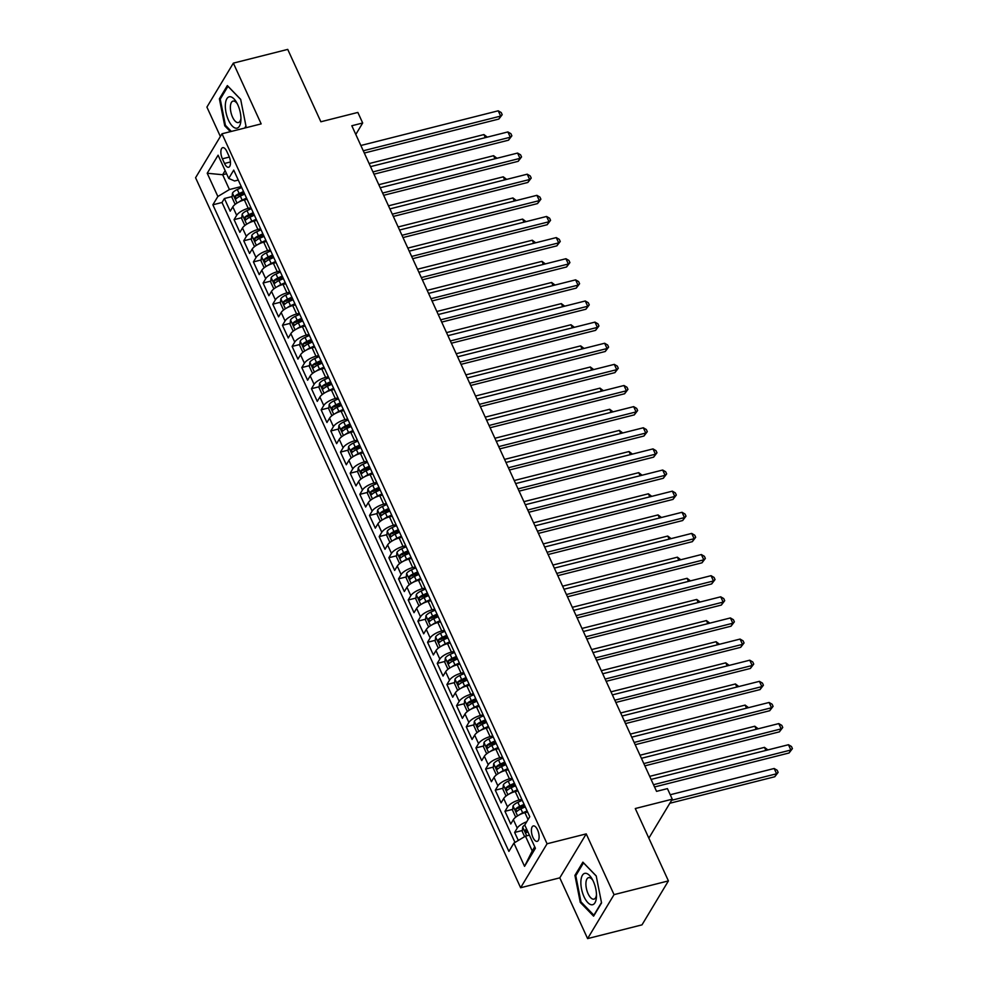 <?xml version="1.0" encoding="UTF-8"?>
<svg xmlns="http://www.w3.org/2000/svg" width="988" height="988" viewBox="0 0 988 988"><rect width="100%" height="100%" fill="white"/><g stroke="black" fill="none" stroke-linecap="round" stroke-linejoin="round"><path stroke-width="1.48" d="M537.546 829.846A7.953 3.421 -104.2 0 0 533.31 825.931A7.953 3.421 -104.2 0 0 532.964 837.454A7.953 3.421 -104.2 0 0 537.2 841.356A7.953 3.421 -104.2 0 0 537.546 829.846M587.601 938.6L641.99 924.867L668.419 880.901L614.042 894.634L586.23 833.884L547.068 843.777L520.627 887.743L559.788 877.85L587.601 938.6L614.042 894.634M547.068 843.777L222.004 133.775L195.575 177.741L520.627 887.743M222.004 133.775L261.165 123.895L233.353 63.133L206.912 107.099L220.373 136.492M233.353 63.133L287.73 49.4L320.865 121.771L357.854 112.434L362.682 122.994L351.814 125.748L656.551 791.363L667.431 788.622L672.272 799.181L635.284 808.53L668.419 880.901M247.062 199.23L244.369 199.909A9.942 3.532 155.4 0 0 232.81 206.863L230.204 211.197L224.4 198.514L232.118 196.563M239.195 194.784L244.419 193.463M250.927 207.678L248.235 208.357A9.942 3.532 155.4 0 0 236.675 215.31L234.07 219.645L241.801 217.693M248.865 215.915L254.089 214.594M234.07 219.645L239.874 232.328L242.48 227.993A9.942 3.532 155.4 0 1 254.04 221.04L256.732 220.361M266.414 241.492L263.722 242.171A9.942 3.532 155.4 0 0 252.162 249.124L249.556 253.459L243.752 240.776L251.471 238.824M258.535 237.046L263.771 235.724M276.084 262.623L273.392 263.302A9.942 3.532 155.4 0 0 261.832 270.255L259.227 274.59L253.422 261.906L261.153 259.955M268.217 258.177L273.441 256.855M285.754 283.754L283.062 284.433A9.942 3.532 155.4 0 0 271.502 291.386L268.897 295.721L263.092 283.037L270.823 281.086M277.887 279.308L283.111 277.986M295.437 304.884L292.744 305.564A9.942 3.532 155.4 0 0 281.185 312.517L278.579 316.852L272.774 304.168L280.493 302.217M287.557 300.438L292.794 299.117M305.107 326.015L302.414 326.695A9.942 3.532 155.4 0 0 290.855 333.648L288.249 337.982L282.445 325.299L290.176 323.348M297.24 321.569L302.464 320.248M314.777 347.146L312.097 347.825A9.942 3.532 155.4 0 0 300.537 354.778L297.919 359.113L292.115 346.43L299.846 344.479M306.91 342.7L312.146 341.379M324.459 368.277L321.767 368.956A9.942 3.532 155.4 0 0 310.207 375.909L307.601 380.244L301.797 367.561L309.516 365.609M316.592 363.831L321.816 362.51M334.129 389.408L331.437 390.087A9.942 3.532 155.4 0 0 319.877 397.04L317.272 401.375L311.467 388.692L319.198 386.74M326.262 384.962L331.486 383.64M343.799 410.539L341.119 411.218A9.942 3.532 155.4 0 0 329.56 418.171L326.942 422.506L321.137 409.822L328.868 407.871M335.932 406.093L341.169 404.771M353.482 431.67L350.789 432.349A9.942 3.532 155.4 0 0 339.23 439.302L336.624 443.637L330.819 430.953L338.538 429.002M345.615 427.224L350.839 425.902M363.152 452.8L360.459 453.48A9.942 3.532 155.4 0 0 348.9 460.433L346.294 464.768L340.49 452.084L348.221 450.133M355.285 448.354L360.509 447.033M372.834 473.931L370.142 474.611A9.942 3.532 155.4 0 0 358.582 481.564L355.976 485.898L350.172 473.215L357.891 471.264M364.955 469.485L370.191 468.164M382.504 495.062L379.812 495.741A9.942 3.532 155.4 0 0 368.252 502.694L365.646 507.029L359.842 494.346L367.561 492.395M374.637 490.616L379.861 489.295M392.174 516.193L389.482 516.872A9.942 3.532 155.4 0 0 377.922 523.825L375.317 528.16L369.512 515.477L377.243 513.525M384.307 511.747L389.531 510.426M401.857 537.324L399.164 538.003A9.942 3.532 155.4 0 0 387.605 544.956L384.999 549.291L379.194 536.608L386.913 534.656M393.977 532.878L399.214 531.556M411.527 558.455L408.834 559.134A9.942 3.532 155.4 0 0 397.275 566.087L394.669 570.422L388.864 557.738L396.596 555.787M403.66 554.009L408.884 552.687M421.197 579.586L418.504 580.265A9.942 3.532 155.4 0 0 406.945 587.218L404.339 591.553L398.535 578.869L406.266 576.918M413.33 575.139L418.554 573.818M430.879 600.716L428.187 601.396A9.942 3.532 155.4 0 0 416.627 608.349L414.021 612.684L408.217 600L415.936 598.049M423.012 596.27L428.236 594.949M440.549 621.847L437.857 622.526A9.942 3.532 155.4 0 0 426.297 629.48L423.691 633.814L417.887 621.131L425.618 619.18M432.682 617.401L437.906 616.08M450.219 642.978L447.539 643.657A9.942 3.532 155.4 0 0 435.98 650.61L433.361 654.945L427.557 642.262L435.288 640.31M442.352 638.532L447.589 637.211M459.902 664.109L457.209 664.788A9.942 3.532 155.4 0 0 445.65 671.741L443.044 676.076L437.239 663.393L444.958 661.441M452.035 659.663L457.259 658.341M469.572 685.24L466.879 685.919A9.942 3.532 155.4 0 0 455.32 692.872L452.714 697.207L446.909 684.523L454.641 682.572M461.705 680.794L466.929 679.472M479.242 706.371L476.562 707.05A9.942 3.532 155.4 0 0 465.002 714.003L462.384 718.338L456.579 705.654L464.311 703.703M471.375 701.925L476.611 700.603M488.924 727.501L486.232 728.181A9.942 3.532 155.4 0 0 474.672 735.134L472.066 739.469L466.262 726.785L473.981 724.834M481.057 723.055L486.281 721.734M498.594 748.632L495.902 749.312A9.942 3.532 155.4 0 0 484.342 756.265L481.736 760.599L475.932 747.916L483.663 745.965M490.727 744.186L495.951 742.865M508.277 769.763L505.584 770.442A9.942 3.532 155.4 0 0 494.025 777.395L491.419 781.73L485.614 769.047L493.333 767.096M500.397 765.317L505.634 763.996M517.947 790.894L515.254 791.573A9.942 3.532 155.4 0 0 503.695 798.526L501.089 802.861L495.284 790.178L503.003 788.226M510.08 786.448L515.304 785.127M527.617 812.025L524.924 812.704A9.942 3.532 155.4 0 0 513.365 819.657L510.759 823.992L504.954 811.309L512.686 809.357M519.75 807.579L524.974 806.257M222.386 158.821L224.523 163.465A7.706 3.322 -104.2 0 0 228.623 167.256A7.706 3.322 -104.2 0 0 228.957 156.104L226.82 151.448A7.706 3.322 -104.2 0 0 222.72 147.657A7.706 3.322 -104.2 0 0 222.386 158.821L229.352 157.055M226.585 173.752L222.658 174.74L229.426 189.535L217.866 196.489L212.865 204.8L508.906 851.409L513.908 843.097L524.554 866.34L535.41 848.272L524.764 825.029L529.766 816.718L233.724 170.109L228.734 178.433L234.576 180.977L238.281 180.051M217.866 196.489L207.221 173.246L218.089 155.19L228.734 178.433M521.812 799.341L519.12 800.021L515.254 791.573M512.142 778.211L509.45 778.89L505.584 770.442M502.472 757.08L499.78 757.759L495.902 749.312M492.79 735.949L490.097 736.628L486.232 728.181M483.12 714.818L480.427 715.497L476.562 707.05M473.437 693.687L470.757 694.366L466.879 685.919M463.767 672.556L461.075 673.236L457.209 664.788M454.097 651.425L451.405 652.105L447.539 643.657M444.415 630.295L441.735 630.974L437.857 622.526M434.745 609.164L432.052 609.843L428.187 601.396M425.075 588.033L422.382 588.712L418.504 580.265M415.392 566.902L412.7 567.581L408.834 559.134M405.722 545.771L403.03 546.45L399.164 538.003M396.052 524.64L393.36 525.32L389.482 516.872M386.37 503.51L383.677 504.189L379.812 495.741M376.7 482.379L374.007 483.058L370.142 474.611M367.03 461.248L364.337 461.927L360.459 453.48M357.347 440.117L354.655 440.796L350.789 432.349M347.677 418.986L344.985 419.665L341.119 411.218M337.995 397.855L335.315 398.535L331.437 390.087M328.325 376.724L325.632 377.404L321.767 368.956M318.655 355.594L315.962 356.273L312.097 347.825M308.972 334.463L306.292 335.142L302.414 326.695M299.302 313.332L296.61 314.011L292.744 305.564M289.632 292.201L286.94 292.88L283.062 284.433M279.95 271.07L277.258 271.749L273.392 263.302M270.28 249.939L267.587 250.619L263.722 242.171M260.61 228.808L257.917 229.488L254.04 221.04M224.4 198.514L222.004 202.491L514.995 842.443M526.715 821.794A9.942 3.532 -24.6 0 0 517.243 828.105L514.637 832.439L518.305 840.455M504.954 811.309L507.56 806.974A9.942 3.532 -24.6 0 1 519.12 800.021M495.284 790.178L497.89 785.843A9.942 3.532 -24.6 0 1 509.45 778.89M485.614 769.047L488.22 764.712A9.942 3.532 -24.6 0 1 499.78 757.759M475.932 747.916L478.538 743.581A9.942 3.532 -24.6 0 1 490.097 736.628M466.262 726.785L468.868 722.45A9.942 3.532 -24.6 0 1 480.427 715.497M456.579 705.654L459.198 701.319A9.942 3.532 -24.6 0 1 470.757 694.366M446.909 684.523L449.515 680.189A9.942 3.532 -24.6 0 1 461.075 673.236M437.239 663.393L439.845 659.058A9.942 3.532 -24.6 0 1 451.405 652.105M427.557 642.262L430.175 637.927A9.942 3.532 -24.6 0 1 441.735 630.974M417.887 621.131L420.493 616.796A9.942 3.532 -24.6 0 1 432.052 609.843M408.217 600L410.823 595.665A9.942 3.532 -24.6 0 1 422.382 588.712M398.535 578.869L401.14 574.534A9.942 3.532 -24.6 0 1 412.7 567.581M388.864 557.738L391.47 553.404A9.942 3.532 -24.6 0 1 403.03 546.45M379.194 536.608L381.8 532.273A9.942 3.532 -24.6 0 1 393.36 525.32M369.512 515.477L372.118 511.142A9.942 3.532 -24.6 0 1 383.677 504.189M359.842 494.346L362.448 490.011A9.942 3.532 -24.6 0 1 374.007 483.058M350.172 473.215L352.778 468.88A9.942 3.532 -24.6 0 1 364.337 461.927M340.49 452.084L343.095 447.749A9.942 3.532 -24.6 0 1 354.655 440.796M330.819 430.953L333.425 426.618A9.942 3.532 -24.6 0 1 344.985 419.665M321.137 409.822L323.755 405.488A9.942 3.532 -24.6 0 1 335.315 398.535M311.467 388.692L314.073 384.357A9.942 3.532 -24.6 0 1 325.632 377.404M301.797 367.561L304.403 363.226A9.942 3.532 -24.6 0 1 315.962 356.273M292.115 346.43L294.733 342.095A9.942 3.532 -24.6 0 1 306.292 335.142M282.445 325.299L285.05 320.964A9.942 3.532 -24.6 0 1 296.61 314.011M272.774 304.168L275.38 299.833A9.942 3.532 -24.6 0 1 286.94 292.88M263.092 283.037L265.698 278.702A9.942 3.532 -24.6 0 1 277.258 271.749M253.422 261.906L256.028 257.572A9.942 3.532 -24.6 0 1 267.587 250.619M243.752 240.776L246.358 236.441A9.942 3.532 -24.6 0 1 257.917 229.488M241.257 186.547L229.426 189.535M648.844 838.145L672.272 799.181M355.791 134.454L362.682 122.994M225.141 170.603L222.658 174.74L207.221 173.246M529.395 835.144L525.468 836.144L532.236 850.94L534.73 846.79M222.004 202.491L212.865 204.8M514.637 832.439L522.356 830.488M513.908 843.097L525.468 836.144M524.554 866.34L532.236 850.94M245.061 127.958L246.024 126.365L240.664 99.343L227.351 85.573L219.385 98.812L224.745 125.822L230.389 131.663M586.23 833.884L559.788 877.85M601.556 902.921L596.209 875.911L582.883 862.141L574.93 875.38L580.277 902.39L593.603 916.16L601.556 902.921M225.696 125.587L224.745 125.822M220.62 98.504L219.385 98.812M581.24 902.143L580.277 902.39M576.152 875.072L574.93 875.38M364.313 153.041L498.841 119.054L500.632 116.09L363.275 150.781M498.211 110.804L501.225 112.558L502.2 114.682L500.632 116.09L498.211 110.804L360.855 145.495M502.2 114.682L498.841 119.054M238.886 202.021A6.583 2.334 -24.6 0 1 242.146 200.082L246.543 198.094M235.959 203.787L234.922 203.899L232.019 197.563L232.489 193.068A6.583 2.334 -24.6 0 1 237.318 189.511L241.702 187.522M243.542 191.536L239.158 193.524A6.583 2.334 155.4 0 0 235.132 196.118L236.293 198.662A6.583 2.334 -24.6 0 1 240.319 196.056L244.703 194.08M235.132 196.118L238.256 195.328A3.359 1.186 -24.6 0 1 239.59 194.587L244.024 192.586M485.33 137.628L483.922 134.566L369.129 163.563M483.922 134.566L487.306 137.134M237.787 104.753A16.154 6.953 -104.2 0 0 236.478 102.233A16.154 6.953 -104.2 0 0 226.425 99.566A16.154 6.953 -104.2 0 0 228.5 120.203A16.154 6.953 -104.2 0 0 236.428 128.23A16.154 6.953 -104.2 0 0 240.936 119.906A16.154 6.953 -104.2 0 0 237.787 104.753M237.293 103.728A11.066 4.755 -104.2 0 0 233.007 101.109A11.066 4.755 -104.2 0 0 232.538 117.115A11.066 4.755 -104.2 0 0 238.429 122.549A11.066 4.755 -104.2 0 0 240.949 118.214M231.34 131.416L225.425 125.303L220.238 99.133L227.956 86.302L240.689 99.479M245.95 125.982L244.703 128.045M585.551 873.281A16.154 6.953 -104.2 0 0 581.512 888.854A16.154 6.953 -104.2 0 0 591.8 904.798A16.154 6.953 -104.2 0 0 596.48 896.462A16.154 6.953 -104.2 0 0 592.01 878.801A16.154 6.953 -104.2 0 0 585.551 873.281M592.825 880.283A11.066 4.755 -104.2 0 0 589.12 877.603A11.066 4.755 -104.2 0 0 588.539 877.665A11.066 4.755 -104.2 0 0 586.489 888.916A11.066 4.755 -104.2 0 0 593.393 899.179A11.066 4.755 -104.2 0 0 593.961 899.117A11.066 4.755 -104.2 0 0 596.493 894.782M601.482 902.538L593.862 915.209L580.969 901.871L575.782 875.701L583.488 862.87L596.233 876.047M373.983 174.172L508.524 140.185L510.302 137.221L372.945 171.912M507.881 131.935L510.907 133.689L511.87 135.813L510.302 137.221L507.881 131.935L370.525 166.626M511.87 135.813L508.524 140.185M383.653 195.303L518.194 161.316L519.984 158.352L382.628 193.043M517.564 153.066L520.577 154.82L521.541 156.944L519.984 158.352L517.564 153.066L380.207 187.757M521.541 156.944L518.194 161.316M393.335 216.434L527.864 182.447L529.654 179.483L392.298 214.174M527.234 174.197L530.247 175.95L531.223 178.075L529.654 179.483L527.234 174.197L389.877 208.888M531.223 178.075L527.864 182.447M403.005 237.565L537.546 203.577L539.325 200.613L401.968 235.305M536.904 195.328L539.93 197.081L540.893 199.206L539.325 200.613L536.904 195.328L399.547 230.019M540.893 199.206L537.546 203.577M248.556 223.152A6.583 2.334 -24.6 0 1 251.829 221.213L256.213 219.225M245.629 224.918L244.604 225.029L241.702 218.694L242.159 214.198A6.583 2.334 -24.6 0 1 246.988 210.642L251.372 208.653M253.212 212.667L248.828 214.655A6.583 2.334 155.4 0 0 244.802 217.249L245.963 219.793A6.583 2.334 -24.6 0 1 249.989 217.187L254.373 215.211M244.802 217.249L247.926 216.458A3.359 1.186 -24.6 0 1 249.272 215.717L253.694 213.717M495 158.759L493.592 155.696L378.799 184.694M493.592 155.696L496.976 158.265M258.226 244.283A6.583 2.334 -24.6 0 1 261.499 242.344L265.883 240.356M255.299 246.049L254.274 246.16L251.372 239.825L251.829 235.329A6.583 2.334 -24.6 0 1 256.658 231.772L261.054 229.784M262.894 233.798L258.498 235.786A6.583 2.334 155.4 0 0 254.472 238.38L255.633 240.924A6.583 2.334 -24.6 0 1 259.659 238.33L264.055 236.342M254.472 238.38L257.609 237.589A3.359 1.186 -24.6 0 1 258.942 236.848L263.364 234.848M504.67 179.89L503.275 176.827L388.469 205.825M503.275 176.827L506.659 179.396M267.909 265.414A6.583 2.334 -24.6 0 1 271.181 263.475L275.566 261.487M264.982 267.18L263.944 267.291L261.042 260.956L261.511 256.46A6.583 2.334 -24.6 0 1 266.34 252.903L270.724 250.915M272.565 254.929L268.18 256.917A6.583 2.334 155.4 0 0 264.154 259.511L265.315 262.055A6.583 2.334 -24.6 0 1 269.341 259.461L273.725 257.473M264.154 259.511L267.279 258.72A3.359 1.186 -24.6 0 1 268.613 257.979L273.046 255.978M514.353 201.021L512.945 197.958L398.152 226.956M512.945 197.958L516.329 200.527M277.579 286.545A6.583 2.334 -24.6 0 1 280.851 284.606L285.236 282.617M274.652 288.311L273.627 288.422L270.724 282.086L271.181 277.591A6.583 2.334 -24.6 0 1 276.01 274.034L280.407 272.046M282.235 276.06L277.85 278.048A6.583 2.334 155.4 0 0 273.824 280.641L274.985 283.186A6.583 2.334 -24.6 0 1 279.011 280.592L283.395 278.604M273.824 280.641L276.949 279.851A3.359 1.186 -24.6 0 1 278.295 279.11L282.716 277.109M524.023 222.152L522.615 219.089L407.822 248.087M522.615 219.089L526.011 221.658M412.675 258.695L547.216 224.708L549.007 221.744L411.65 256.435M546.586 216.458L549.6 218.212L550.563 220.336L549.007 221.744L546.586 216.458L409.23 251.15M550.563 220.336L547.216 224.708M287.249 307.676A6.583 2.334 -24.6 0 1 290.521 305.737L294.918 303.748M284.322 309.442L283.297 309.553L280.394 303.217L280.851 298.722A6.583 2.334 -24.6 0 1 285.693 295.165L290.077 293.177M291.917 297.19L287.52 299.179A6.583 2.334 155.4 0 0 283.494 301.772L284.655 304.316A6.583 2.334 -24.6 0 1 288.681 301.723L293.078 299.735M283.494 301.772L286.631 300.982A3.359 1.186 -24.6 0 1 287.965 300.241L292.386 298.24M533.693 243.283L532.297 240.22L417.492 269.218M532.297 240.22L535.681 242.789M422.358 279.826L556.886 245.839L558.677 242.875L421.32 277.566M556.256 237.589L559.27 239.343L560.245 241.467L558.677 242.875L556.256 237.589L418.9 272.28M560.245 241.467L556.886 245.839M296.931 328.806A6.583 2.334 -24.6 0 1 300.204 326.867L304.588 324.879M294.004 330.572L292.967 330.684L290.064 324.348L290.534 319.853A6.583 2.334 -24.6 0 1 295.363 316.296L299.747 314.308M301.587 318.321L297.203 320.31A6.583 2.334 155.4 0 0 293.177 322.903L294.338 325.447A6.583 2.334 -24.6 0 1 298.364 322.854L302.748 320.865M293.177 322.903L296.301 322.113A3.359 1.186 -24.6 0 1 297.635 321.372L302.069 319.371M543.375 264.413L541.967 261.351L427.174 290.349M541.967 261.351L545.351 263.92M432.028 300.957L566.569 266.97L568.347 264.006L430.99 298.697M565.926 258.72L568.952 260.474L569.915 262.598L568.347 264.006L565.926 258.72L428.57 293.411M569.915 262.598L566.569 266.97M306.601 349.937A6.583 2.334 -24.6 0 1 309.874 347.998L314.258 346.01M303.674 351.703L302.649 351.814L299.747 345.479L300.204 340.984A6.583 2.334 -24.6 0 1 305.033 337.427L309.429 335.438M311.257 339.452L306.873 341.44A6.583 2.334 155.4 0 0 302.847 344.034L304.008 346.578A6.583 2.334 -24.6 0 1 308.034 343.985L312.418 341.996M302.847 344.034L305.984 343.244A3.359 1.186 -24.6 0 1 307.317 342.503L311.739 340.502M553.045 285.544L551.637 282.482L436.844 311.479M551.637 282.482L555.034 285.05M441.698 322.088L576.239 288.101L578.029 285.137L440.673 319.828M575.609 279.851L578.622 281.605L579.598 283.729L578.029 285.137L575.609 279.851L438.252 314.542M579.598 283.729L576.239 288.101M316.284 371.068A6.583 2.334 -24.6 0 1 319.544 369.129L323.941 367.141M313.344 372.834L312.319 372.945L309.417 366.61L309.874 362.114A6.583 2.334 -24.6 0 1 314.715 358.558L319.099 356.569M320.939 360.583L316.543 362.571A6.583 2.334 155.4 0 0 312.517 365.165L313.678 367.709A6.583 2.334 -24.6 0 1 317.704 365.115L322.1 363.127M312.517 365.165L315.654 364.374A3.359 1.186 -24.6 0 1 316.987 363.633L321.409 361.633M562.728 306.675L561.32 303.612L446.514 332.61M561.32 303.612L564.704 306.181M451.38 343.219L585.909 309.232L587.699 306.268L450.343 340.959M585.279 300.982L588.305 302.736L589.268 304.86L587.699 306.268L585.279 300.982L447.922 335.673M589.268 304.86L585.909 309.232M461.05 364.35L595.591 330.363L597.37 327.399L460.013 362.09M594.961 322.113L597.975 323.866L598.938 325.991L597.37 327.399L594.961 322.113L457.605 356.804M598.938 325.991L595.591 330.363M470.72 385.481L605.261 351.493L607.052 348.529L469.695 383.221M604.631 343.244L607.645 344.997L608.62 347.121L607.052 348.529L604.631 343.244L467.275 377.935M608.62 347.121L605.261 351.493M480.403 406.611L614.931 372.624L616.722 369.66L479.365 404.351M614.301 364.374L617.327 366.128L618.29 368.252L616.722 369.66L614.301 364.374L476.945 399.066M618.29 368.252L614.931 372.624M490.073 427.742L624.614 393.755L626.392 390.791L489.035 425.482M623.984 385.505L626.997 387.271L627.96 389.383L626.392 390.791L623.984 385.505L486.627 420.196M627.96 389.383L624.614 393.755M499.755 448.873L634.284 414.886L636.074 411.922L498.718 446.613M633.654 406.636L636.667 408.402L637.643 410.514L636.074 411.922L633.654 406.636L496.297 441.327M637.643 410.514L634.284 414.886M509.425 470.004L643.966 436.017L645.744 433.053L508.388 467.744M643.324 427.767L646.35 429.533L647.313 431.645L645.744 433.053L643.324 427.767L505.967 462.458M647.313 431.645L643.966 436.017M519.095 491.135L653.636 457.148L655.427 454.184L518.07 488.875M653.006 448.898L656.02 450.664L656.983 452.776L655.427 454.184L653.006 448.898L515.65 483.589M656.983 452.776L653.636 457.148M528.778 512.266L663.306 478.278L665.097 475.314L527.74 510.006M662.676 470.029L665.69 471.795L666.665 473.907L665.097 475.314L662.676 470.029L525.32 504.72M666.665 473.907L663.306 478.278M538.448 533.397L672.989 499.409L674.767 496.445L537.41 531.136M672.346 491.16L675.372 492.926L676.335 495.037L674.767 496.445L672.346 491.16L534.99 525.851M676.335 495.037L672.989 499.409M548.118 554.527L682.659 520.54L684.449 517.576L547.093 552.267M682.029 512.29L685.042 514.056L686.005 516.168L684.449 517.576L682.029 512.29L544.672 546.981M686.005 516.168L682.659 520.54M557.8 575.658L692.329 541.671L694.119 538.707L556.763 573.398M691.699 533.421L694.712 535.187L695.688 537.299L694.119 538.707L691.699 533.421L554.342 568.112M695.688 537.299L692.329 541.671M325.954 392.199A6.583 2.334 -24.6 0 1 329.226 390.26L333.611 388.272M323.027 393.965L321.989 394.076L319.087 387.741L319.556 383.245A6.583 2.334 -24.6 0 1 324.385 379.688L328.769 377.7M330.61 381.714L326.225 383.702A6.583 2.334 155.4 0 0 322.199 386.296L323.36 388.84A6.583 2.334 -24.6 0 1 327.386 386.246L331.77 384.258M322.199 386.296L325.324 385.505A3.359 1.186 -24.6 0 1 326.658 384.764L331.091 382.764M572.398 327.806L570.99 324.743L456.197 353.741M570.99 324.743L574.374 327.312M335.624 413.33A6.583 2.334 -24.6 0 1 338.896 411.391L343.281 409.403M332.697 415.096L331.672 415.207L328.769 408.871L329.226 404.376A6.583 2.334 -24.6 0 1 334.055 400.819L338.452 398.831M340.292 402.845L335.895 404.833A6.583 2.334 155.4 0 0 331.869 407.426L333.03 409.971A6.583 2.334 -24.6 0 1 337.056 407.377L341.453 405.389M331.869 407.426L335.006 406.636A3.359 1.186 -24.6 0 1 336.34 405.895L340.761 403.894M582.068 348.937L580.672 345.874L465.867 374.872M580.672 345.874L584.056 348.443M345.306 434.461A6.583 2.334 -24.6 0 1 348.566 432.522L352.963 430.533M342.379 436.227L341.342 436.338L338.439 430.002L338.909 425.507A6.583 2.334 -24.6 0 1 343.738 421.95L348.122 419.962M349.962 423.976L345.578 425.964A6.583 2.334 155.4 0 0 341.539 428.557L342.7 431.101A6.583 2.334 -24.6 0 1 346.739 428.508L351.123 426.52M341.539 428.557L344.676 427.767A3.359 1.186 -24.6 0 1 346.01 427.026L350.444 425.025M591.75 370.068L590.342 367.005L475.549 396.003M590.342 367.005L593.726 369.574M354.976 455.591A6.583 2.334 -24.6 0 1 358.249 453.653L362.633 451.664M352.049 457.358L351.012 457.469L348.109 451.133L348.579 446.638A6.583 2.334 -24.6 0 1 353.408 443.081L357.792 441.093M359.632 445.106L355.248 447.095A6.583 2.334 155.4 0 0 351.222 449.688L352.383 452.232A6.583 2.334 -24.6 0 1 356.409 449.639L360.793 447.65M351.222 449.688L354.346 448.898A3.359 1.186 -24.6 0 1 355.692 448.157L360.114 446.156M601.42 391.199L600.012 388.136L485.219 417.134M600.012 388.136L603.396 390.705M364.646 476.722A6.583 2.334 -24.6 0 1 367.919 474.783L372.303 472.795M361.719 478.488L360.694 478.6L357.792 472.264L358.249 467.769A6.583 2.334 -24.6 0 1 363.078 464.212L367.474 462.223M369.314 466.237L364.918 468.226A6.583 2.334 155.4 0 0 360.892 470.831L362.053 473.363A6.583 2.334 -24.6 0 1 366.079 470.77L370.475 468.781M360.892 470.831L364.029 470.029A3.359 1.186 -24.6 0 1 365.362 469.288L369.784 467.287M611.09 412.329L609.695 409.267L494.889 438.264M609.695 409.267L613.079 411.835M374.329 497.853A6.583 2.334 -24.6 0 1 377.589 495.914L381.986 493.926M371.402 499.619L370.364 499.73L367.462 493.395L367.931 488.899A6.583 2.334 -24.6 0 1 372.76 485.343L377.144 483.354M378.984 487.368L374.6 489.356A6.583 2.334 155.4 0 0 370.574 491.962L371.735 494.494A6.583 2.334 -24.6 0 1 375.761 491.901L380.145 489.912M370.574 491.962L373.699 491.16A3.359 1.186 -24.6 0 1 375.032 490.419L379.466 488.418M620.773 433.46L619.365 430.398L504.572 459.395M619.365 430.398L622.749 432.966M383.999 518.984A6.583 2.334 -24.6 0 1 387.271 517.045L391.656 515.057M381.072 520.75L380.047 520.861L377.144 514.526L377.601 510.03A6.583 2.334 -24.6 0 1 382.43 506.474L386.814 504.485M388.655 508.499L384.27 510.487A6.583 2.334 155.4 0 0 380.244 513.093L381.405 515.625A6.583 2.334 -24.6 0 1 385.431 513.031L389.815 511.043M380.244 513.093L383.369 512.29A3.359 1.186 -24.6 0 1 384.715 511.549L389.136 509.549M630.443 454.591L629.035 451.528L514.242 480.526M629.035 451.528L632.431 454.097M393.669 540.115A6.583 2.334 -24.6 0 1 396.941 538.176L401.338 536.188M390.742 541.881L389.717 541.992L386.814 535.657L387.271 531.161A6.583 2.334 -24.6 0 1 392.1 527.604L396.497 525.616M398.337 529.63L393.94 531.618A6.583 2.334 155.4 0 0 389.914 534.224L391.075 536.756A6.583 2.334 -24.6 0 1 395.101 534.162L399.498 532.174M389.914 534.224L393.051 533.421A3.359 1.186 -24.6 0 1 394.385 532.68L398.806 530.68M640.113 475.722L638.717 472.659L523.912 501.657M638.717 472.659L642.101 475.228M403.351 561.246A6.583 2.334 -24.6 0 1 406.624 559.307L411.008 557.318M400.424 563.012L399.387 563.123L396.484 556.787L396.954 552.292A6.583 2.334 -24.6 0 1 401.783 548.735L406.167 546.747M408.007 550.761L403.623 552.749A6.583 2.334 155.4 0 0 399.597 555.355L400.758 557.887A6.583 2.334 -24.6 0 1 404.784 555.293L409.168 553.305M399.597 555.355L402.721 554.552A3.359 1.186 -24.6 0 1 404.055 553.811L408.489 551.81M649.795 496.853L648.387 493.79L533.594 522.788M648.387 493.79L651.771 496.359M413.021 582.377A6.583 2.334 -24.6 0 1 416.294 580.438L420.678 578.449M410.094 584.143L409.069 584.254L406.167 577.918L406.624 573.423A6.583 2.334 -24.6 0 1 411.453 569.866L415.849 567.878M417.677 571.891L413.293 573.88A6.583 2.334 155.4 0 0 409.267 576.486L410.428 579.017A6.583 2.334 -24.6 0 1 414.454 576.424L418.838 574.436M409.267 576.486L412.391 575.683A3.359 1.186 -24.6 0 1 413.737 574.942L418.159 572.941M659.465 517.984L658.057 514.921L543.264 543.919M658.057 514.921L661.454 517.49M422.703 603.507A6.583 2.334 -24.6 0 1 425.964 601.569L430.36 599.58M419.764 605.274L418.739 605.385L415.837 599.049L416.294 594.554A6.583 2.334 -24.6 0 1 421.135 590.997L425.519 589.009M427.359 593.022L422.963 595.011A6.583 2.334 155.4 0 0 418.937 597.616L420.098 600.148A6.583 2.334 -24.6 0 1 424.124 597.555L428.52 595.566M418.937 597.616L422.074 596.826A3.359 1.186 -24.6 0 1 423.407 596.073L427.829 594.072M669.135 539.115L667.74 536.052L552.934 565.05M667.74 536.052L671.124 538.621M432.374 624.638A6.583 2.334 -24.6 0 1 435.646 622.699L440.031 620.711M429.447 626.404L428.409 626.516L425.507 620.18L425.976 615.685A6.583 2.334 -24.6 0 1 430.805 612.128L435.189 610.139M437.029 614.153L432.645 616.142A6.583 2.334 155.4 0 0 428.619 618.747L429.78 621.279A6.583 2.334 -24.6 0 1 433.806 618.686L438.19 616.697M428.619 618.747L431.744 617.957A3.359 1.186 -24.6 0 1 433.077 617.204L437.511 615.203M678.818 560.245L677.41 557.183L562.617 586.18M677.41 557.183L680.794 559.751M567.47 596.789L702.011 562.802L703.789 559.838L566.433 594.529M701.369 554.552L704.395 556.318L705.358 558.43L703.789 559.838L701.369 554.552L564.012 589.243M705.358 558.43L702.011 562.802M577.14 617.92L711.681 583.933L713.472 580.969L576.115 615.66M711.051 575.683L714.065 577.449L715.04 579.561L713.472 580.969L711.051 575.683L573.695 610.374M715.04 579.561L711.681 583.933M586.823 639.051L721.351 605.064L723.142 602.1L585.785 636.791M720.721 596.814L723.747 598.58L724.71 600.692L723.142 602.1L720.721 596.814L583.365 631.505M724.71 600.692L721.351 605.064M596.493 660.182L731.034 626.194L732.812 623.23L595.455 657.922M730.404 617.945L733.417 619.711L734.38 621.823L732.812 623.23L730.404 617.945L593.047 652.636M734.38 621.823L731.034 626.194M442.044 645.769A6.583 2.334 -24.6 0 1 445.316 643.83L449.701 641.842M439.117 647.535L438.092 647.646L435.189 641.311L435.646 636.815A6.583 2.334 -24.6 0 1 440.475 633.259L444.872 631.27M446.7 635.284L442.315 637.272A6.583 2.334 155.4 0 0 438.289 639.878L439.45 642.41A6.583 2.334 -24.6 0 1 443.476 639.816L447.86 637.828M438.289 639.878L441.426 639.088A3.359 1.186 -24.6 0 1 442.76 638.334L447.181 636.334M688.488 581.376L687.08 578.313L572.287 607.311M687.08 578.313L690.476 580.882M451.726 666.9A6.583 2.334 -24.6 0 1 454.986 664.961L459.383 662.973M448.799 668.666L447.762 668.777L444.859 662.442L445.329 657.946A6.583 2.334 -24.6 0 1 450.158 654.389L454.542 652.401M456.382 656.415L451.985 658.403A6.583 2.334 155.4 0 0 447.959 661.009L449.12 663.541A6.583 2.334 -24.6 0 1 453.146 660.947L457.543 658.959M447.959 661.009L451.096 660.219A3.359 1.186 -24.6 0 1 452.43 659.465L456.851 657.465M698.17 602.507L696.762 599.444L581.969 628.442M696.762 599.444L700.146 602.013M461.396 688.031A6.583 2.334 -24.6 0 1 464.669 686.092L469.053 684.104M458.469 689.797L457.432 689.908L454.529 683.573L454.999 679.077A6.583 2.334 -24.6 0 1 459.828 675.52L464.212 673.532M466.052 677.558L461.668 679.534A6.583 2.334 155.4 0 0 457.642 682.14L458.803 684.672A6.583 2.334 -24.6 0 1 462.829 682.078L467.213 680.09M457.642 682.14L460.766 681.35A3.359 1.186 -24.6 0 1 462.1 680.596L466.534 678.595M707.84 623.638L706.432 620.575L591.639 649.573M706.432 620.575L709.816 623.144M471.066 709.162A6.583 2.334 -24.6 0 1 474.339 707.223L478.723 705.234M468.139 710.928L467.114 711.039L464.212 704.703L464.669 700.208A6.583 2.334 -24.6 0 1 469.498 696.651L473.894 694.663M475.734 698.689L471.338 700.665A6.583 2.334 155.4 0 0 467.312 703.271L468.473 705.803A6.583 2.334 -24.6 0 1 472.499 703.209L476.895 701.221M467.312 703.271L470.449 702.48A3.359 1.186 -24.6 0 1 471.782 701.727L476.204 699.726M717.51 644.769L716.115 641.706L601.309 670.704M716.115 641.706L719.499 644.275M606.163 681.312L740.704 647.325L742.494 644.361L605.138 679.052M740.074 639.075L743.087 640.841L744.063 642.953L742.494 644.361L740.074 639.075L602.717 673.767M744.063 642.953L740.704 647.325M480.748 730.293A6.583 2.334 -24.6 0 1 484.009 728.354L488.405 726.365M477.822 732.059L476.784 732.17L473.882 725.834L474.351 721.339A6.583 2.334 -24.6 0 1 479.18 717.782L483.564 715.794M485.404 719.82L481.02 721.796A6.583 2.334 155.4 0 0 476.994 724.402L478.155 726.933A6.583 2.334 -24.6 0 1 482.181 724.34L486.565 722.351M476.994 724.402L480.119 723.611A3.359 1.186 -24.6 0 1 481.452 722.858L485.886 720.857M727.193 665.9L725.785 662.837L610.992 691.835M725.785 662.837L729.169 665.406M615.845 702.443L750.386 668.456L752.164 665.492L614.808 700.183M749.744 660.206L752.77 661.972L753.733 664.084L752.164 665.492L749.744 660.206L612.387 694.897M753.733 664.084L750.386 668.456M490.419 751.423A6.583 2.334 -24.6 0 1 493.691 749.484L498.076 747.496M487.492 753.189L486.466 753.301L483.564 746.965L484.021 742.47A6.583 2.334 -24.6 0 1 488.85 738.913L493.234 736.925M495.074 740.951L490.69 742.927A6.583 2.334 155.4 0 0 486.664 745.532L487.825 748.064A6.583 2.334 -24.6 0 1 491.851 745.471L496.235 743.482M486.664 745.532L489.789 744.742A3.359 1.186 -24.6 0 1 491.135 743.989L495.556 741.988M736.863 687.03L735.455 683.968L620.662 712.966M735.455 683.968L738.839 686.537M625.515 723.574L760.056 689.587L761.834 686.623L624.478 721.314M759.426 681.337L762.44 683.103L763.403 685.215L761.834 686.623L759.426 681.337L622.07 716.028M763.403 685.215L760.056 689.587M500.089 772.554A6.583 2.334 -24.6 0 1 503.361 770.615L507.746 768.627M497.162 774.32L496.137 774.431L493.234 768.096L493.691 763.601A6.583 2.334 -24.6 0 1 498.52 760.044L502.917 758.055M504.757 762.081L500.36 764.057A6.583 2.334 155.4 0 0 496.334 766.663L497.495 769.195A6.583 2.334 -24.6 0 1 501.521 766.602L505.918 764.613M496.334 766.663L499.471 765.873A3.359 1.186 -24.6 0 1 500.805 765.12L505.226 763.119M746.533 708.161L745.137 705.099L630.332 734.096M745.137 705.099L748.521 707.667M635.198 744.705L769.726 710.718L771.517 707.754L634.16 742.445M769.096 702.468L772.11 704.234L773.085 706.346L771.517 707.754L769.096 702.468L631.74 737.159M773.085 706.346L769.726 710.718M509.771 793.685A6.583 2.334 -24.6 0 1 513.031 791.746L517.428 789.758M506.844 795.451L505.807 795.562L502.904 789.227L503.374 784.731A6.583 2.334 -24.6 0 1 508.203 781.175L512.587 779.186M514.427 783.212L510.043 785.188A6.583 2.334 155.4 0 0 506.017 787.794L507.177 790.326A6.583 2.334 -24.6 0 1 511.204 787.732L515.588 785.744M506.017 787.794L509.141 787.004A3.359 1.186 -24.6 0 1 510.475 786.25L514.909 784.25M756.215 729.292L754.807 726.229L640.014 755.227M754.807 726.229L758.191 728.798M644.868 765.836L779.409 731.849L781.187 728.885L643.83 763.576M778.766 723.599L781.792 725.365L782.755 727.477L781.187 728.885L778.766 723.599L641.41 758.29M782.755 727.477L779.409 731.849M519.441 814.816A6.583 2.334 -24.6 0 1 522.714 812.877L527.098 810.889M516.514 816.582L515.489 816.693L512.587 810.358L513.044 805.862A6.583 2.334 -24.6 0 1 517.873 802.305L522.257 800.317M524.097 804.343L519.713 806.319A6.583 2.334 155.4 0 0 515.687 808.925L516.848 811.457A6.583 2.334 -24.6 0 1 520.874 808.863L525.258 806.875M515.687 808.925L518.811 808.135A3.359 1.186 -24.6 0 1 520.157 807.381L524.579 805.381M765.885 750.423L764.477 747.36L649.684 776.358M764.477 747.36L767.874 749.929M654.538 786.967L789.079 752.98L790.869 750.015L653.513 784.707M788.449 744.73L791.462 746.496L792.425 748.608L790.869 750.015L788.449 744.73L651.092 779.421M792.425 748.608L789.079 752.98M524.616 836.651L522.257 831.488L522.714 826.993A6.583 2.334 -24.6 0 1 524.789 825.005M669.815 803.256L774.79 776.741L776.58 773.777L774.16 768.491L670.235 794.747M526.604 829.031A6.583 2.334 155.4 0 0 525.357 830.056L526.518 832.588A6.583 2.334 -24.6 0 1 527.765 831.575M671.605 800.292L776.58 773.777L778.136 772.369L774.79 776.741M774.16 768.491L777.173 770.257L778.136 772.369M528.061 819.546L524.924 812.704M248.235 208.357L244.369 199.909M236.675 215.31L232.81 206.863M517.243 828.105L513.365 819.657M507.56 806.974L503.695 798.526M497.89 785.843L494.025 777.395M488.22 764.712L484.342 756.265M478.538 743.581L474.672 735.134M468.868 722.45L465.002 714.003M459.198 701.319L455.32 692.872M449.515 680.189L445.65 671.741M439.845 659.058L435.98 650.61M430.175 637.927L426.297 629.48M420.493 616.796L416.627 608.349M410.823 595.665L406.945 587.218M401.14 574.534L397.275 566.087M391.47 553.404L387.605 544.956M381.8 532.273L377.922 523.825M372.118 511.142L368.252 502.694M362.448 490.011L358.582 481.564M352.778 468.88L348.9 460.433M343.095 447.749L339.23 439.302M333.425 426.618L329.56 418.171M323.755 405.488L319.877 397.04M314.073 384.357L310.207 375.909M304.403 363.226L300.537 354.778M294.733 342.095L290.855 333.648M285.05 320.964L281.185 312.517M275.38 299.833L271.502 291.386M265.698 278.702L261.832 270.255M256.028 257.572L252.162 249.124M246.358 236.441L242.48 227.993M230.439 161.97L224.523 163.465M232.476 193.179L237.009 203.083M240.319 196.056L242.146 200.082M237.318 189.511L239.158 193.524M242.146 214.31L246.679 224.214M249.989 217.187L251.829 221.213M246.988 210.642L248.828 214.655M251.817 235.44L256.349 245.345M259.659 238.33L261.499 242.344M256.658 231.772L258.498 235.786M261.499 256.571L266.031 266.476M269.341 259.461L271.181 263.475M266.34 252.903L268.18 256.917M271.169 277.702L275.701 287.607M279.011 280.592L280.851 284.606M276.01 274.034L277.85 278.048M280.839 298.833L285.384 308.738M288.681 301.723L290.521 305.737M285.693 295.165L287.52 299.179M290.521 319.964L295.054 329.869M298.364 322.854L300.204 326.867M295.363 316.296L297.203 320.31M300.191 341.095L304.724 350.999M308.034 343.985L309.874 347.998M305.033 337.427L306.873 341.44M309.862 362.226L314.406 372.13M317.704 365.115L319.544 369.129M314.715 358.558L316.543 362.571M319.544 383.356L324.076 393.261M327.386 386.246L329.226 390.26M324.385 379.688L326.225 383.702M329.214 404.487L333.746 414.392M337.056 407.377L338.896 411.391M334.055 400.819L335.895 404.833M338.896 425.618L343.429 435.523M346.739 428.508L348.566 432.522M343.738 421.95L345.578 425.964M348.566 446.749L353.099 456.654M356.409 449.639L358.249 453.653M353.408 443.081L355.248 447.095M358.236 467.88L362.769 477.784M366.079 470.77L367.919 474.783M363.078 464.212L364.918 468.226M367.919 489.011L372.451 498.915M375.761 491.901L377.589 495.914M372.76 485.343L374.6 489.356M377.589 510.141L382.121 520.046M385.431 513.031L387.271 517.045M382.43 506.474L384.27 510.487M387.259 531.272L391.791 541.177M395.101 534.162L396.941 538.176M392.1 527.604L393.94 531.618M396.941 552.403L401.474 562.308M404.784 555.293L406.624 559.307M401.783 548.735L403.623 552.749M406.611 573.534L411.144 583.439M414.454 576.424L416.294 580.438M411.453 569.866L413.293 573.88M416.281 594.665L420.826 604.57M424.124 597.555L425.964 601.569M421.135 590.997L422.963 595.011M425.964 615.796L430.496 625.7M433.806 618.686L435.646 622.699M430.805 612.128L432.645 616.142M435.634 636.927L440.166 646.831M443.476 639.816L445.316 643.83M440.475 633.259L442.315 637.272M445.304 658.057L449.849 667.962M453.146 660.947L454.986 664.961M450.158 654.389L451.985 658.403M454.986 679.188L459.519 689.093M462.829 682.078L464.669 686.092M459.828 675.52L461.668 679.534M464.656 700.319L469.189 710.224M472.499 703.209L474.339 707.223M469.498 696.651L471.338 700.665M474.339 721.45L478.871 731.355M482.181 724.34L484.009 728.354M479.18 717.782L481.02 721.796M484.009 742.581L488.541 752.486M491.851 745.471L493.691 749.484M488.85 738.913L490.69 742.927M493.679 763.712L498.211 773.616M501.521 766.602L503.361 770.615M498.52 760.044L500.36 764.057M503.361 784.843L507.894 794.747M511.204 787.732L513.031 791.746M508.203 781.175L510.043 785.188M513.031 805.973L517.564 815.878M520.874 808.863L522.714 812.877M517.873 802.305L519.713 806.319M522.701 827.104L526.703 835.836M526.888 829.661L525.357 830.056"/></g></svg>
